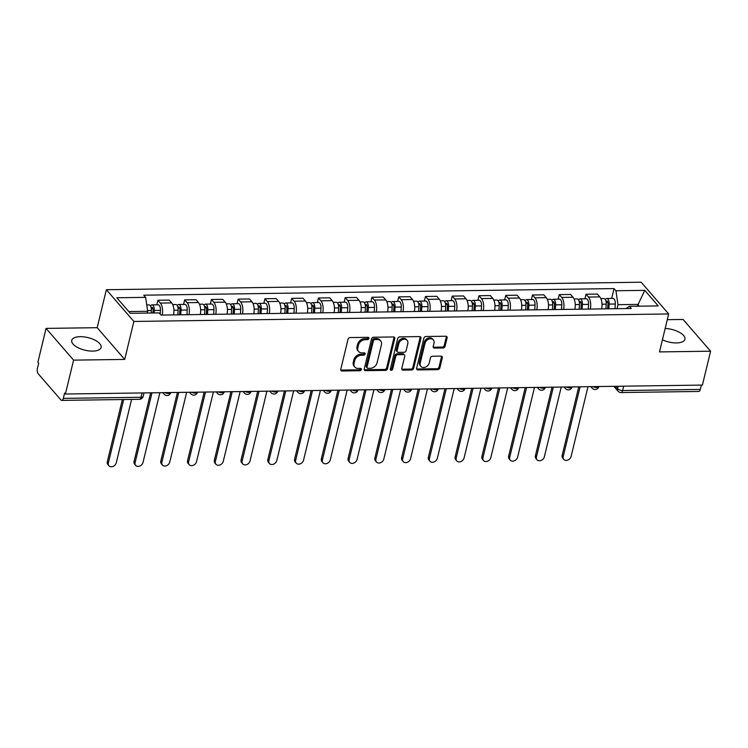 <?xml version="1.0" encoding="UTF-8"?>
<svg xmlns="http://www.w3.org/2000/svg" width="748" height="748" viewBox="0 0 748 748"><rect width="100%" height="100%" fill="white"/><g stroke="black" fill="none" stroke-linecap="round" stroke-linejoin="round"><path stroke-width="1.12" d="M368.904 338.47A1.328 1.029 139.1 0 0 368.016 337.32L350.12 337.563A1.898 1.477 139.1 0 0 348.035 339.265L340.761 369.344A1.898 1.477 139.1 0 0 342.042 370.989L359.928 370.737A1.328 1.029 139.1 0 0 360.489 368.399L358.18 368.427A6.087 4.712 139.1 0 1 354.87 367.072A6.087 4.712 139.1 0 1 354.084 363.154L354.692 360.648A6.087 4.712 139.1 0 1 361.368 355.225L363.687 355.197A1.328 1.029 139.1 0 0 364.248 352.86L361.939 352.888A6.087 4.712 139.1 0 1 358.629 351.532A6.087 4.712 139.1 0 1 357.843 347.614L358.451 345.109A6.087 4.712 139.1 0 1 365.127 339.686L367.446 339.657A1.328 1.029 139.1 0 0 368.904 338.47M358.629 351.532L357.834 350.606A6.087 4.712 139.1 0 1 357.039 346.689L357.647 344.183A6.087 4.712 139.1 0 1 364.332 338.76L366.642 338.732A1.328 1.029 139.1 0 0 368.138 337.32M340.733 369.989A1.898 1.477 139.1 0 0 341.238 370.064L359.124 369.811A1.328 1.029 139.1 0 0 360.62 368.399M354.87 367.072L354.066 366.146A6.087 4.712 139.1 0 1 353.28 362.228L353.888 359.723A6.087 4.712 139.1 0 1 360.573 354.3L362.883 354.272A1.328 1.029 139.1 0 0 364.379 352.86M662.419 339.779A15.119 6.47 13.6 0 0 676.51 342.921A15.119 6.47 13.6 0 0 684.944 339.255A15.119 6.47 13.6 0 0 665.159 328.494M80.158 336.675A15.119 6.47 13.6 0 0 71.724 340.34A15.119 6.47 13.6 0 0 77.857 347.614A15.119 6.47 13.6 0 0 92.677 351.111A15.119 6.47 13.6 0 0 101.111 347.446A15.119 6.47 13.6 0 0 94.977 340.172A15.119 6.47 13.6 0 0 80.158 336.675M442.984 348.007A1.898 1.477 139.1 0 0 445.069 346.305L447.117 337.872A1.898 1.477 139.1 0 0 445.836 336.226L425.967 336.507A1.898 1.477 139.1 0 0 423.882 338.199L416.599 368.278A1.898 1.477 139.1 0 0 417.88 369.923L437.748 369.643A1.898 1.477 139.1 0 0 439.833 367.951L442.302 357.759A1.898 1.477 139.1 0 0 441.021 356.113L432.522 356.226A1.898 1.477 139.1 0 0 430.437 357.927L429.212 362.976A5.086 3.946 139.1 0 1 425.528 367.109A5.086 3.946 139.1 0 1 420.862 366.37A5.086 3.946 139.1 0 1 420.208 363.107L424.995 343.304A5.086 3.946 139.1 0 1 428.679 339.171A5.086 3.946 139.1 0 1 433.344 339.91A5.086 3.946 139.1 0 1 433.999 343.173L433.204 346.474A1.898 1.477 139.1 0 0 434.485 348.119L442.984 348.007L442.18 347.081A1.898 1.477 139.1 0 0 444.265 345.38L446.313 336.946A1.898 1.477 139.1 0 0 446.332 336.301M124.701 359.423L97.184 327.68L46.067 328.4L73.594 360.134L124.701 359.423L133.883 321.453L668.675 313.954L659.493 351.915L710.6 351.195L702.4 385.08L65.394 394.018L64.59 393.093L63.318 398.366L141.007 397.281A3.88 1.655 13.6 0 0 143.177 396.337L143.999 392.915M73.594 360.134L65.394 394.018M394.757 338.61A1.898 1.477 139.1 0 0 393.476 336.955L373.607 337.236A1.898 1.477 139.1 0 0 371.522 338.928L364.248 369.007A1.898 1.477 139.1 0 0 365.52 370.662L385.388 370.382A1.898 1.477 139.1 0 0 387.473 368.68L394.757 338.61L393.953 337.685A1.898 1.477 139.1 0 0 393.981 337.03M399.787 336.871L419.656 336.591A1.898 1.477 139.1 0 1 420.937 338.236L413.653 368.315A1.898 1.477 139.1 0 1 411.568 370.008L403.069 370.129A1.898 1.477 139.1 0 1 401.788 368.484L404.743 356.282A1.898 1.477 139.1 0 0 403.462 354.636L397.824 354.72A1.898 1.477 139.1 0 0 395.729 356.413L392.663 369.11A1.328 1.029 139.1 0 1 390.306 369.147L397.702 338.564A1.898 1.477 139.1 0 1 399.787 336.871M46.067 328.4L37.877 362.275L38.681 363.201L37.4 368.474A3.88 1.805 -90.8 0 0 38.185 373.738L60.887 399.918A3.88 1.805 -90.8 0 0 61.766 400.395A3.88 1.805 -90.8 0 0 63.318 398.366M97.184 327.68L106.366 289.719L641.158 282.211L668.675 313.954M710.6 351.195L683.083 319.461L667.291 319.676M701.372 385.089L700.324 389.428A3.88 1.805 89.2 0 1 698.772 391.456L621.074 392.541A3.88 1.805 -90.8 0 0 622.626 390.521L700.324 389.428M173.489 314.908A8.911 4.151 -90.8 0 0 171.675 302.912L160.353 303.071A8.911 4.151 89.2 0 1 162.176 315.067M160.353 303.071L157.903 300.247L156.799 304.81M171.675 302.912L169.226 300.088L157.903 300.247M183.559 304.436L184.663 299.873L187.112 302.697A8.911 4.151 89.2 0 1 188.926 314.693M200.249 314.534A8.911 4.151 -90.8 0 0 198.426 302.538L195.985 299.714L184.663 299.873M210.319 304.062L211.422 299.499L213.863 302.314A8.911 4.151 89.2 0 1 215.686 314.31M227.009 314.151A8.911 4.151 -90.8 0 0 225.185 302.155L222.736 299.34L211.422 299.499M237.069 303.679L238.173 299.116L240.622 301.94A8.911 4.151 89.2 0 1 242.436 313.936M253.759 313.777A8.911 4.151 -90.8 0 0 251.945 301.781L249.495 298.957L238.173 299.116M263.829 303.305L264.932 298.742L267.382 301.566A8.911 4.151 89.2 0 1 269.196 313.562M280.519 313.403A8.911 4.151 -90.8 0 0 278.695 301.407L276.255 298.583L264.932 298.742M290.589 302.931L291.692 298.368L294.132 301.192A8.911 4.151 89.2 0 1 295.956 313.188M307.278 313.029A8.911 4.151 -90.8 0 0 305.455 301.033L303.005 298.209L291.692 298.368M317.339 302.557L318.442 297.994L320.892 300.818A8.911 4.151 89.2 0 1 322.706 312.814M334.029 312.655A8.911 4.151 -90.8 0 0 332.215 300.659L329.765 297.835L318.442 297.994M344.099 302.183L345.202 297.62L347.652 300.444A8.911 4.151 89.2 0 1 349.466 312.44M360.788 312.281A8.911 4.151 -90.8 0 0 358.965 300.285L356.525 297.461L345.202 297.62M370.858 301.809L371.962 297.246L374.402 300.06A8.911 4.151 89.2 0 1 376.225 312.056M387.539 311.897A8.911 4.151 -90.8 0 0 385.725 299.911L383.275 297.087L371.962 297.246M397.609 301.425L398.712 296.863L401.162 299.686A8.911 4.151 89.2 0 1 402.976 311.682M414.299 311.523A8.911 4.151 -90.8 0 0 412.485 299.527L410.035 296.704L398.712 296.863M424.368 301.051L425.472 296.489L427.921 299.312A8.911 4.151 89.2 0 1 429.735 311.308M441.058 311.149A8.911 4.151 -90.8 0 0 439.235 299.153L436.795 296.33L425.472 296.489M451.128 300.677L452.231 296.115L454.672 298.938A8.911 4.151 89.2 0 1 456.495 310.934M467.809 310.775A8.911 4.151 -90.8 0 0 465.995 298.779L463.545 295.956L452.231 296.115M477.879 300.303L478.982 295.741L481.432 298.564A8.911 4.151 89.2 0 1 483.245 310.56M494.568 310.401A8.911 4.151 -90.8 0 0 492.754 298.405L490.305 295.582L478.982 295.741M504.638 299.929L505.742 295.366L508.191 298.19A8.911 4.151 89.2 0 1 510.005 310.186M521.328 310.027A8.911 4.151 -90.8 0 0 519.505 298.031L517.064 295.208L505.742 295.366M531.389 299.555L532.501 294.993L534.942 297.816A8.911 4.151 89.2 0 1 536.765 309.803M548.078 309.653A8.911 4.151 -90.8 0 0 546.264 297.657L543.815 294.834L532.501 294.993M558.148 299.172L559.252 294.619L561.701 297.433A8.911 4.151 89.2 0 1 563.515 309.429M574.838 309.27A8.911 4.151 -90.8 0 0 573.024 297.274L570.574 294.46L559.252 294.619M584.908 298.798L586.011 294.235L588.461 297.059A8.911 4.151 89.2 0 1 590.275 309.055M601.598 308.896A8.911 4.151 -90.8 0 0 599.774 296.9L597.334 294.076L586.011 294.235M147.272 313.075L147.702 311.29L128.768 311.551M639.25 306.166L637.726 304.408L617.998 304.688L615.931 290.757L644.739 290.355L658.221 305.904L629.405 306.306L631.293 308.485L160.998 315.076L159.109 312.907L130.292 313.309L116.819 297.76L145.636 297.358L147.702 311.29M615.931 290.757L614.043 288.588L143.747 295.189L145.636 297.358M133.883 321.453L106.366 289.719M637.287 306.194L644.739 290.355M617.998 304.688L617.035 308.681M611.658 298.424L614.043 288.588M629.405 306.306L625.889 308.559M364.22 369.662A1.898 1.477 139.1 0 0 364.725 369.736L384.584 369.456A1.898 1.477 139.1 0 0 386.679 367.764L393.953 337.685M374.898 339.555A1.328 1.029 139.1 0 0 373.43 340.733L367.044 367.137A1.328 1.029 139.1 0 0 367.941 368.296L370.382 368.259A6.087 4.712 139.1 0 0 377.067 362.836L381.433 344.791A6.087 4.712 139.1 0 0 380.639 340.873A6.087 4.712 139.1 0 0 377.338 339.517L374.898 339.555L374.094 338.629A1.328 1.029 139.1 0 0 372.635 339.807L373.43 340.733M367.221 367.997L366.417 367.072A1.328 1.029 139.1 0 1 366.249 366.211L372.635 339.807M380.639 340.873L379.844 339.947A6.087 4.712 139.1 0 0 376.534 338.592L377.338 339.517M374.094 338.629L376.534 338.592M401.76 369.129A1.898 1.477 139.1 0 0 402.265 369.203L410.764 369.082A1.898 1.477 139.1 0 0 412.859 367.39L420.133 337.311A1.898 1.477 139.1 0 0 420.152 336.665M404.49 355.066L403.686 354.141A1.898 1.477 139.1 0 0 402.658 353.711L397.02 353.795A1.898 1.477 139.1 0 0 394.925 355.487L391.859 368.184L392.663 369.11M390.269 369.372A1.328 1.029 139.1 0 0 391.859 368.184M407.8 343.631A5.086 3.946 139.1 0 0 407.146 340.359A5.086 3.946 139.1 0 0 402.48 339.62A5.086 3.946 139.1 0 0 398.796 343.753L397.104 350.728A1.898 1.477 139.1 0 0 398.385 352.373L404.023 352.299A1.898 1.477 139.1 0 0 406.117 350.606L407.8 343.631M407.146 340.359L406.342 339.433A5.086 3.946 139.1 0 0 401.676 338.694A5.086 3.946 139.1 0 0 397.992 342.827L398.796 343.753M397.356 351.953L396.552 351.027A1.898 1.477 139.1 0 1 396.3 349.802L397.992 342.827M433.176 347.119A1.898 1.477 139.1 0 0 433.681 347.203L442.18 347.081M433.344 339.91L432.54 338.984A5.086 3.946 139.1 0 0 427.875 338.246A5.086 3.946 139.1 0 0 424.191 342.378L424.995 343.304M420.862 366.37L420.058 365.445A5.086 3.946 139.1 0 1 419.404 362.182L424.191 342.378M416.58 368.923A1.898 1.477 139.1 0 0 417.075 368.998L436.944 368.717A1.898 1.477 139.1 0 0 439.029 367.025L441.498 356.833A1.898 1.477 139.1 0 0 441.526 356.188M152.929 312.991L153.116 310.083A2.328 1.085 -90.8 0 0 152.012 307.391A2.328 1.085 -90.8 0 0 151.236 308.139M154.125 312.973L154.275 310.476A4.843 2.253 -90.8 0 0 151.975 304.875A4.843 2.253 -90.8 0 0 150.535 306.044M160.212 314.179L160.455 310.392A4.843 2.253 -90.8 0 0 158.146 304.791L151.975 304.875M123.701 399.526L108.367 462.928A4.46 3.45 139.1 0 0 108.937 465.789A4.46 3.45 139.1 0 0 113.023 466.434A4.46 3.45 139.1 0 0 116.249 462.816L131.592 399.413M151.208 313.019L151.358 310.523A4.843 2.253 -90.8 0 0 149.058 304.913L146.758 304.95M108.937 465.789L107.899 464.583A4.46 3.45 -40.9 0 1 107.319 461.722L122.363 399.544M179.548 314.824L179.875 309.709A2.328 1.085 -90.8 0 0 178.763 307.017A2.328 1.085 -90.8 0 0 177.987 307.765M180.736 314.805L181.035 310.102A4.843 2.253 -90.8 0 0 178.735 304.501A4.843 2.253 -90.8 0 0 177.285 305.67M186.916 314.721L187.206 310.018A4.843 2.253 -90.8 0 0 184.906 304.417L178.735 304.501M151.994 392.803L135.117 462.554A4.46 3.45 139.1 0 0 135.697 465.415A4.46 3.45 139.1 0 0 139.782 466.06A4.46 3.45 139.1 0 0 143.008 462.442L159.885 392.691M177.828 314.843L178.118 310.149A4.843 2.253 -90.8 0 0 175.817 304.539L172.713 304.586M135.697 465.415L134.659 464.209A4.46 3.45 -40.9 0 1 134.079 461.348L150.657 392.822M206.308 314.441L206.626 309.335A2.328 1.085 -90.8 0 0 205.522 306.643A2.328 1.085 -90.8 0 0 204.746 307.391M207.495 314.431L207.794 309.728A4.843 2.253 -90.8 0 0 205.485 304.127A4.843 2.253 -90.8 0 0 204.045 305.296M213.666 314.338L213.965 309.644A4.843 2.253 -90.8 0 0 211.665 304.034L205.485 304.127M178.753 392.429L161.877 462.171A4.46 3.45 139.1 0 0 162.456 465.041A4.46 3.45 139.1 0 0 166.542 465.686A4.46 3.45 139.1 0 0 169.768 462.068L186.645 392.317M204.578 314.469L204.877 309.766A4.843 2.253 -90.8 0 0 202.568 304.165L199.464 304.212M162.456 465.041L161.409 463.835A4.46 3.45 -40.9 0 1 160.829 460.974L177.416 392.448M233.067 314.067L233.385 308.961A2.328 1.085 -90.8 0 0 232.282 306.269A2.328 1.085 -90.8 0 0 231.506 307.007M234.255 314.057L234.545 309.354A4.843 2.253 -90.8 0 0 232.245 303.753A4.843 2.253 -90.8 0 0 230.805 304.922M240.426 313.964L240.725 309.27A4.843 2.253 -90.8 0 0 238.416 303.66L232.245 303.753M205.504 392.046L188.636 461.796A4.46 3.45 139.1 0 0 189.207 464.667A4.46 3.45 139.1 0 0 193.293 465.303A4.46 3.45 139.1 0 0 196.518 461.684L213.395 391.943M231.338 314.095L231.628 309.392A4.843 2.253 -90.8 0 0 229.327 303.791L226.223 303.838M189.207 464.667L188.169 463.461A4.46 3.45 -40.9 0 1 187.589 460.6L204.167 392.064M259.818 313.692L260.145 308.578A2.328 1.085 -90.8 0 0 259.032 305.895A2.328 1.085 -90.8 0 0 258.256 306.633M261.005 313.674L261.304 308.98A4.843 2.253 -90.8 0 0 259.004 303.37A4.843 2.253 -90.8 0 0 257.555 304.548M267.186 313.59L267.475 308.887A4.843 2.253 -90.8 0 0 265.175 303.286L259.004 303.37M232.263 391.671L215.387 461.423A4.46 3.45 139.1 0 0 215.966 464.284A4.46 3.45 139.1 0 0 220.052 464.929A4.46 3.45 139.1 0 0 223.278 461.31L240.155 391.559M258.088 313.721L258.387 309.018A4.843 2.253 -90.8 0 0 256.087 303.417L252.983 303.454M215.966 464.284L214.919 463.087A4.46 3.45 -40.9 0 1 214.349 460.216L230.926 391.69M286.578 313.319L286.895 308.204A2.328 1.085 -90.8 0 0 285.792 305.521A2.328 1.085 -90.8 0 0 285.016 306.259M287.765 313.3L288.064 308.606A4.843 2.253 -90.8 0 0 285.755 302.996A4.843 2.253 -90.8 0 0 284.315 304.165M293.936 313.216L294.235 308.513A4.843 2.253 -90.8 0 0 291.935 302.912L285.755 302.996M259.023 391.298L242.146 461.049A4.46 3.45 139.1 0 0 242.726 463.91A4.46 3.45 139.1 0 0 246.812 464.555A4.46 3.45 139.1 0 0 250.038 460.936L266.905 391.185M284.848 313.347L285.147 308.644A4.843 2.253 -90.8 0 0 282.838 303.043L279.733 303.08M242.726 463.91L241.679 462.713A4.46 3.45 -40.9 0 1 241.099 459.842L257.677 391.316M313.337 312.945L313.655 307.83A2.328 1.085 -90.8 0 0 312.552 305.147A2.328 1.085 -90.8 0 0 311.776 305.885M314.525 312.926L314.815 308.223A4.843 2.253 -90.8 0 0 312.514 302.622A4.843 2.253 -90.8 0 0 311.075 303.791M320.696 312.842L320.995 308.139A4.843 2.253 -90.8 0 0 318.685 302.538L312.514 302.622M285.773 390.924L268.906 460.675A4.46 3.45 139.1 0 0 269.476 463.536A4.46 3.45 139.1 0 0 273.562 464.181A4.46 3.45 139.1 0 0 276.788 460.562L293.665 390.811M311.607 312.963L311.897 308.269A4.843 2.253 -90.8 0 0 309.597 302.659L306.493 302.706M269.476 463.536L268.439 462.329A4.46 3.45 -40.9 0 1 267.859 459.468L284.436 390.942M340.088 312.571L340.415 307.456A2.328 1.085 -90.8 0 0 339.302 304.763A2.328 1.085 -90.8 0 0 338.526 305.511M341.275 312.552L341.574 307.849A4.843 2.253 -90.8 0 0 339.274 302.248A4.843 2.253 -90.8 0 0 337.825 303.417M347.455 312.468L347.745 307.765A4.843 2.253 -90.8 0 0 345.445 302.164L339.274 302.248M312.533 390.55L295.656 460.301A4.46 3.45 139.1 0 0 296.236 463.162A4.46 3.45 139.1 0 0 300.322 463.807A4.46 3.45 139.1 0 0 303.548 460.188L320.425 390.437M338.358 312.589L338.657 307.896A4.843 2.253 -90.8 0 0 336.357 302.286L333.253 302.332M296.236 463.162L295.189 461.955A4.46 3.45 -40.9 0 1 294.619 459.094L311.196 390.568M366.847 312.197L367.165 307.082A2.328 1.085 -90.8 0 0 366.062 304.389A2.328 1.085 -90.8 0 0 365.286 305.137M368.035 312.178L368.334 307.475A4.843 2.253 -90.8 0 0 366.024 301.874A4.843 2.253 -90.8 0 0 364.585 303.043M374.206 312.084L374.505 307.391A4.843 2.253 -90.8 0 0 372.205 301.79L366.024 301.874M339.293 390.176L322.416 459.917A4.46 3.45 139.1 0 0 322.996 462.788A4.46 3.45 139.1 0 0 327.082 463.433A4.46 3.45 139.1 0 0 330.307 459.814L347.175 390.063M365.118 312.215L365.417 307.512A4.843 2.253 -90.8 0 0 363.107 301.911L360.003 301.958M322.996 462.788L321.949 461.581A4.46 3.45 -40.9 0 1 321.369 458.72L337.946 390.194M393.607 311.813L393.925 306.708A2.328 1.085 -90.8 0 0 392.822 304.015A2.328 1.085 -90.8 0 0 392.046 304.754M394.794 311.804L395.084 307.101A4.843 2.253 -90.8 0 0 392.784 301.5A4.843 2.253 -90.8 0 0 391.344 302.669M400.965 311.71L401.265 307.017A4.843 2.253 -90.8 0 0 398.955 301.407L392.784 301.5M366.043 389.792L349.176 459.543A4.46 3.45 139.1 0 0 349.746 462.414A4.46 3.45 139.1 0 0 353.832 463.049A4.46 3.45 139.1 0 0 357.058 459.431L373.935 389.689M391.877 311.841L392.167 307.138A4.843 2.253 -90.8 0 0 389.867 301.538L386.763 301.584M349.746 462.414L348.708 461.207A4.46 3.45 -40.9 0 1 348.129 458.346L364.706 389.811M420.357 311.439L420.685 306.334A2.328 1.085 -90.8 0 0 419.572 303.641A2.328 1.085 -90.8 0 0 418.796 304.38M421.545 311.42L421.844 306.727A4.843 2.253 -90.8 0 0 419.544 301.117A4.843 2.253 -90.8 0 0 418.095 302.295M427.725 311.336L428.015 306.633A4.843 2.253 -90.8 0 0 425.715 301.033L419.544 301.117M392.803 389.418L375.926 459.169A4.46 3.45 139.1 0 0 376.506 462.03A4.46 3.45 139.1 0 0 380.592 462.675A4.46 3.45 139.1 0 0 383.817 459.057L400.694 389.306M418.628 311.467L418.927 306.764A4.843 2.253 -90.8 0 0 416.627 301.164L413.522 301.21M376.506 462.03L375.459 460.833A4.46 3.45 -40.9 0 1 374.888 457.963L391.466 389.437M447.117 311.065L447.435 305.951A2.328 1.085 -90.8 0 0 446.332 303.267A2.328 1.085 -90.8 0 0 445.556 304.006M448.304 311.046L448.594 306.353A4.843 2.253 -90.8 0 0 446.294 300.743A4.843 2.253 -90.8 0 0 444.854 301.921M454.475 310.962L454.775 306.259A4.843 2.253 -90.8 0 0 452.475 300.659L446.294 300.743M419.563 389.044L402.686 458.795A4.46 3.45 139.1 0 0 403.266 461.656A4.46 3.45 139.1 0 0 407.351 462.301A4.46 3.45 139.1 0 0 410.577 458.683L427.445 388.932M445.387 311.093L445.686 306.39A4.843 2.253 -90.8 0 0 443.377 300.79L440.273 300.827M403.266 461.656L402.218 460.459A4.46 3.45 -40.9 0 1 401.639 457.589L418.216 389.063M473.877 310.691L474.195 305.577A2.328 1.085 -90.8 0 0 473.091 302.893A2.328 1.085 -90.8 0 0 472.315 303.632M475.064 310.672L475.354 305.969A4.843 2.253 -90.8 0 0 473.054 300.369A4.843 2.253 -90.8 0 0 471.614 301.538M481.235 310.588L481.534 305.885A4.843 2.253 -90.8 0 0 479.225 300.285L473.054 300.369M446.313 388.67L429.446 458.421A4.46 3.45 139.1 0 0 430.016 461.282A4.46 3.45 139.1 0 0 434.102 461.927A4.46 3.45 139.1 0 0 437.328 458.309L454.204 388.558M472.147 310.71L472.437 306.016A4.843 2.253 -90.8 0 0 470.137 300.416L467.033 300.453M430.016 461.282L428.978 460.076A4.46 3.45 -40.9 0 1 428.398 457.215L444.976 388.689M500.627 310.317L500.954 305.203A2.328 1.085 -90.8 0 0 499.842 302.51A2.328 1.085 -90.8 0 0 499.066 303.258M501.815 310.298L502.114 305.595A4.843 2.253 -90.8 0 0 499.814 299.995A4.843 2.253 -90.8 0 0 498.364 301.164M507.995 310.214L508.285 305.511A4.843 2.253 -90.8 0 0 505.985 299.911L499.814 299.995M473.073 388.296L456.196 458.047A4.46 3.45 139.1 0 0 456.776 460.908A4.46 3.45 139.1 0 0 460.861 461.553A4.46 3.45 139.1 0 0 464.087 457.935L480.964 388.184M498.897 310.336L499.197 305.642A4.843 2.253 -90.8 0 0 496.896 300.032L493.792 300.079M456.776 460.908L455.728 459.702A4.46 3.45 -40.9 0 1 455.158 456.841L471.736 388.315M527.387 309.943L527.705 304.829A2.328 1.085 -90.8 0 0 526.601 302.136A2.328 1.085 -90.8 0 0 525.825 302.884M528.574 309.924L528.864 305.221A4.843 2.253 -90.8 0 0 526.564 299.621A4.843 2.253 -90.8 0 0 525.124 300.79M534.745 309.84L535.044 305.137A4.843 2.253 -90.8 0 0 532.744 299.537L526.564 299.621M499.832 387.922L482.956 457.664A4.46 3.45 139.1 0 0 483.535 460.534A4.46 3.45 139.1 0 0 487.621 461.179A4.46 3.45 139.1 0 0 490.847 457.561L507.714 387.81M525.657 309.962L525.956 305.259A4.843 2.253 -90.8 0 0 523.647 299.658L520.543 299.705M483.535 460.534L482.488 459.328A4.46 3.45 -40.9 0 1 481.908 456.467L498.486 387.941M554.146 309.56L554.464 304.455A2.328 1.085 -90.8 0 0 553.361 301.762A2.328 1.085 -90.8 0 0 552.576 302.501M555.334 309.55L555.624 304.847A4.843 2.253 -90.8 0 0 553.324 299.247A4.843 2.253 -90.8 0 0 551.884 300.416M561.505 309.457L561.795 304.763A4.843 2.253 -90.8 0 0 559.495 299.153L553.324 299.247M526.583 387.539L509.706 457.29A4.46 3.45 139.1 0 0 510.286 460.16A4.46 3.45 139.1 0 0 514.372 460.796A4.46 3.45 139.1 0 0 517.597 457.178L534.474 387.436M552.417 309.588L552.707 304.885A4.843 2.253 -90.8 0 0 550.406 299.284L547.302 299.331M510.286 460.16L509.248 458.954A4.46 3.45 -40.9 0 1 508.668 456.093L525.246 387.558M580.897 309.186L581.215 304.081A2.328 1.085 -90.8 0 0 580.111 301.388A2.328 1.085 -90.8 0 0 579.335 302.127M582.084 309.167L582.383 304.473A4.843 2.253 -90.8 0 0 580.083 298.873A4.843 2.253 -90.8 0 0 578.634 300.041M588.265 309.083L588.554 304.38A4.843 2.253 -90.8 0 0 586.254 298.779L580.083 298.873M553.342 387.165L536.466 456.916A4.46 3.45 139.1 0 0 537.045 459.777A4.46 3.45 139.1 0 0 541.131 460.422A4.46 3.45 139.1 0 0 544.357 456.804L561.234 387.053M579.167 309.214L579.466 304.511A4.843 2.253 -90.8 0 0 577.166 298.91L574.062 298.957M537.045 459.777L535.998 458.58A4.46 3.45 -40.9 0 1 535.428 455.71L552.005 387.184M607.657 308.812L607.974 303.697A2.328 1.085 -90.8 0 0 606.871 301.014A2.328 1.085 -90.8 0 0 606.095 301.753M608.844 308.793L609.134 304.099A4.843 2.253 -90.8 0 0 606.834 298.489A4.843 2.253 -90.8 0 0 605.394 299.668M615.015 308.709L615.314 304.006A4.843 2.253 -90.8 0 0 613.014 298.405L606.834 298.489M580.102 386.791L563.225 456.542A4.46 3.45 139.1 0 0 563.805 459.403A4.46 3.45 139.1 0 0 567.891 460.048A4.46 3.45 139.1 0 0 571.117 456.43L587.984 386.679M605.927 308.84L606.226 304.137A4.843 2.253 -90.8 0 0 603.917 298.536L600.812 298.574M563.805 459.403L562.758 458.206A4.46 3.45 -40.9 0 1 562.178 455.336L578.756 386.81M615.492 386.295L617.596 388.717A3.88 1.655 13.6 0 0 622.626 390.521L623.673 386.183M618.185 386.258L617.596 388.717A3.88 3.001 -40.9 0 0 618.091 391.204A3.88 3.88 0 0 0 621.074 392.541M573.024 297.274L561.701 297.433M546.264 297.657L534.942 297.816M519.505 298.031L508.191 298.19M492.754 298.405L481.432 298.564M465.995 298.779L454.672 298.938M439.235 299.153L427.921 299.312M412.485 299.527L401.162 299.686M385.725 299.911L374.402 300.06M358.965 300.285L347.652 300.444M332.215 300.659L320.892 300.818M305.455 301.033L294.132 301.192M278.695 301.407L267.382 301.566M251.945 301.781L240.622 301.94M225.185 302.155L213.863 302.314M198.426 302.538L187.112 302.697M599.774 296.9L588.461 297.059M164.831 392.616A3.88 1.655 13.6 0 0 170.75 392.56L170.759 392.541M162.727 392.653L164.055 394.187A3.88 3.001 -40.9 0 1 163.466 392.635M191.591 392.242A3.88 1.655 13.6 0 0 197.509 392.186L197.519 392.158M218.341 391.868A3.88 1.655 13.6 0 0 224.269 391.802L224.269 391.784M245.101 391.494A3.88 1.655 13.6 0 0 251.019 391.428L251.029 391.41M271.861 391.12A3.88 1.655 13.6 0 0 277.779 391.054L277.789 391.036M298.611 390.746A3.88 1.655 13.6 0 0 304.539 390.68L304.539 390.662M325.371 390.363A3.88 1.655 13.6 0 0 331.289 390.306L331.299 390.288M352.13 389.989A3.88 1.655 13.6 0 0 358.049 389.932L358.058 389.904M378.881 389.615A3.88 1.655 13.6 0 0 384.809 389.549L384.809 389.53M405.64 389.241A3.88 1.655 13.6 0 0 411.559 389.175L411.568 389.156M432.4 388.866A3.88 1.655 13.6 0 0 438.319 388.801L438.328 388.782M459.15 388.493A3.88 1.655 13.6 0 0 465.078 388.427L465.078 388.408M485.91 388.119A3.88 1.655 13.6 0 0 491.829 388.053L491.838 388.034M512.67 387.735A3.88 1.655 13.6 0 0 518.588 387.679L518.598 387.651M539.42 387.361A3.88 1.655 13.6 0 0 545.348 387.296L545.348 387.296A3.88 3.88 0 0 1 538.654 388.932A3.88 3.001 -40.9 0 1 538.055 387.38M566.18 386.987A3.88 1.655 13.6 0 0 572.098 386.922L572.108 386.903M592.94 386.613A3.88 1.655 13.6 0 0 598.858 386.548L598.858 386.548A3.88 3.88 0 0 1 592.164 388.175A3.88 3.001 -40.9 0 1 591.565 386.632M189.487 392.27L190.815 393.813A3.88 3.001 -40.9 0 1 190.216 392.261M216.237 391.896L217.575 393.429A3.88 3.001 -40.9 0 1 216.976 391.887M242.997 391.522L244.325 393.055A3.88 3.001 -40.9 0 1 243.736 391.513M269.757 391.148L271.085 392.681A3.88 3.001 -40.9 0 1 270.486 391.139M296.507 390.774L297.844 392.307A3.88 3.001 -40.9 0 1 297.246 390.765M323.267 390.4L324.595 391.933A3.88 3.001 -40.9 0 1 324.006 390.391M350.027 390.017L351.354 391.559A3.88 3.001 -40.9 0 1 350.756 390.007M376.777 389.643L378.114 391.185A3.88 3.001 -40.9 0 1 377.516 389.633M403.537 389.269L404.864 390.802A3.88 3.001 -40.9 0 1 404.275 389.259M430.296 388.895L431.624 390.428A3.88 3.001 -40.9 0 1 431.026 388.885M457.047 388.521L458.384 390.054A3.88 3.001 -40.9 0 1 457.785 388.511M483.806 388.147L485.134 389.68A3.88 3.001 -40.9 0 1 484.545 388.137M510.566 387.763L511.894 389.306A3.88 3.001 -40.9 0 1 511.295 387.754M564.076 387.015L565.404 388.549A3.88 3.001 -40.9 0 1 564.815 387.006M142.064 392.943L141.007 397.281A3.88 1.805 -90.8 0 1 139.465 399.301A3.88 3.88 0 0 0 143.177 396.337M364.332 338.76L365.127 339.686M357.647 344.183L358.451 345.109M357.039 346.689L357.843 347.614M362.883 354.272L363.687 355.197M360.573 354.3L361.368 355.225M353.888 359.723L354.692 360.648M353.28 362.228L354.084 363.154M359.124 369.811L359.928 370.737M341.238 370.064L342.042 370.989M366.642 338.732L367.446 339.657M386.679 367.764L387.473 368.68M384.584 369.456L385.388 370.382M364.725 369.736L365.52 370.662M366.249 366.211L367.044 367.137M420.133 337.311L420.937 338.236M412.859 367.39L413.653 368.315M410.764 369.082L411.568 370.008M402.265 369.203L403.069 370.129M402.658 353.711L403.462 354.636M397.02 353.795L397.824 354.72M394.925 355.487L395.729 356.413M396.3 349.802L397.104 350.728M433.681 347.203L434.485 348.119M419.404 362.182L420.208 363.107M441.498 356.833L442.302 357.759M439.029 367.025L439.833 367.951M436.944 368.717L437.748 369.643M417.075 368.998L417.88 369.923M446.313 336.946L447.117 337.872M444.265 345.38L445.069 346.305M151.302 308.606L152.975 308.587M154.275 310.476L160.455 310.392M147.599 310.57L151.358 310.523M107.319 461.722L108.367 462.928M178.061 308.232L179.735 308.204M181.035 310.102L187.206 310.018M173.91 310.205L178.118 310.149M134.079 461.348L135.117 462.554M204.821 307.858L206.485 307.83M207.794 309.728L213.965 309.644M200.67 309.831L204.877 309.766M160.829 460.974L161.877 462.171M231.571 307.484L233.245 307.456M234.545 309.354L240.725 309.27M227.429 309.457L231.628 309.392M187.589 460.6L188.636 461.796M258.331 307.101L260.005 307.082M261.304 308.98L267.475 308.887M254.18 309.074L258.387 309.018M214.349 460.216L215.387 461.423M285.091 306.727L286.755 306.708M288.064 308.606L294.235 308.513M280.939 308.7L285.147 308.644M241.099 459.842L242.146 461.049M311.841 306.353L313.515 306.334M314.815 308.223L320.995 308.139M307.699 308.326L311.897 308.269M267.859 459.468L268.906 460.675M338.601 305.979L340.265 305.951M341.574 307.849L347.745 307.765M334.45 307.952L338.657 307.896M294.619 459.094L295.656 460.301M365.351 305.605L367.025 305.577M368.334 307.475L374.505 307.391M361.209 307.578L365.417 307.512M321.369 458.72L322.416 459.917M392.111 305.231L393.785 305.203M395.084 307.101L401.265 307.017M387.969 307.204L392.167 307.138M348.129 458.346L349.176 459.543M418.871 304.847L420.535 304.829M421.844 306.727L428.015 306.633M414.719 306.82L418.927 306.764M374.888 457.963L375.926 459.169M445.621 304.473L447.295 304.455M448.594 306.353L454.775 306.259M441.479 306.446L445.686 306.39M401.639 457.589L402.686 458.795M472.381 304.099L474.054 304.081M475.354 305.969L481.534 305.885M468.229 306.072L472.437 306.016M428.398 457.215L429.446 458.421M499.14 303.725L500.805 303.697M502.114 305.595L508.285 305.511M494.989 305.698L499.197 305.642M455.158 456.841L456.196 458.047M525.891 303.351L527.564 303.323M528.864 305.221L535.044 305.137M521.749 305.324L525.956 305.259M481.908 456.467L482.956 457.664M552.65 302.977L554.324 302.949M555.624 304.847L561.795 304.763M548.499 304.95L552.707 304.885M508.668 456.093L509.706 457.29M579.41 302.594L581.074 302.575M582.383 304.473L588.554 304.38M575.259 304.567L579.466 304.511M535.428 455.71L536.466 456.916M606.16 302.22L607.834 302.201M609.134 304.099L615.314 304.006M602.018 304.193L606.226 304.137M562.178 455.336L563.225 456.542M164.055 394.187A3.88 3.88 0 0 0 170.75 392.56M190.815 393.813A3.88 3.88 0 0 0 197.509 392.186M217.575 393.429A3.88 3.88 0 0 0 224.269 391.802M244.325 393.055A3.88 3.88 0 0 0 251.019 391.428M271.085 392.681A3.88 3.88 0 0 0 277.779 391.054M297.844 392.307A3.88 3.88 0 0 0 304.539 390.68M324.595 391.933A3.88 3.88 0 0 0 331.289 390.306M351.354 391.559A3.88 3.88 0 0 0 358.049 389.932M378.114 391.185A3.88 3.88 0 0 0 384.809 389.549M404.864 390.802A3.88 3.88 0 0 0 411.559 389.175M431.624 390.428A3.88 3.88 0 0 0 438.319 388.801M458.384 390.054A3.88 3.88 0 0 0 465.078 388.427M485.134 389.68A3.88 3.88 0 0 0 491.829 388.053M511.894 389.306A3.88 3.88 0 0 0 518.588 387.679M537.316 387.389L538.654 388.932M565.404 388.549A3.88 3.88 0 0 0 572.098 386.922M590.836 386.641L592.164 388.175M618.091 391.204L613.856 386.314M139.465 399.301L61.766 400.395"/></g></svg>

